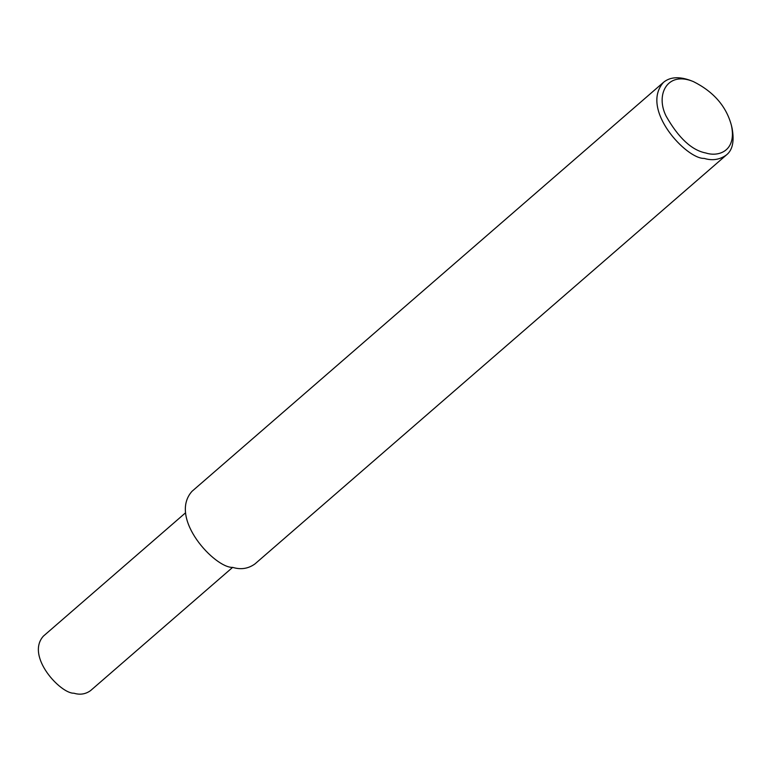 <?xml version="1.0" encoding="UTF-8"?>
<svg xmlns="http://www.w3.org/2000/svg" width="771" height="771" viewBox="0 0 771 771"><rect width="100%" height="100%" fill="white"/><g stroke="black" fill="none" stroke-linecap="round" stroke-linejoin="round"><path stroke-width="1.16" d="M731.438 125.48L732.113 128.381C734.445 141.276 732.556 150.133 726.436 154.952C719.748 159.742 712.337 160.888 704.202 158.402C686.633 159.25 639.583 109.212 663.474 82.362C670.028 76.917 679.068 76.29 690.575 80.492L693.36 81.581C713.657 91.739 726.349 106.379 731.438 125.48C736.883 151.087 718.553 157.149 705.851 152.995C691.866 150.345 678.634 138.096 666.163 116.219C655.244 94.756 667.233 70.681 693.36 81.581M726.436 154.952L254.941 563.938C248.252 568.728 240.841 569.875 232.707 567.389C215.128 568.237 168.078 518.199 191.969 491.349L663.474 82.362M232.649 567.369L90.564 690.614C85.552 694.208 79.991 695.066 73.891 693.206C60.716 693.842 25.424 656.314 43.34 636.171L185.416 512.927"/></g></svg>
